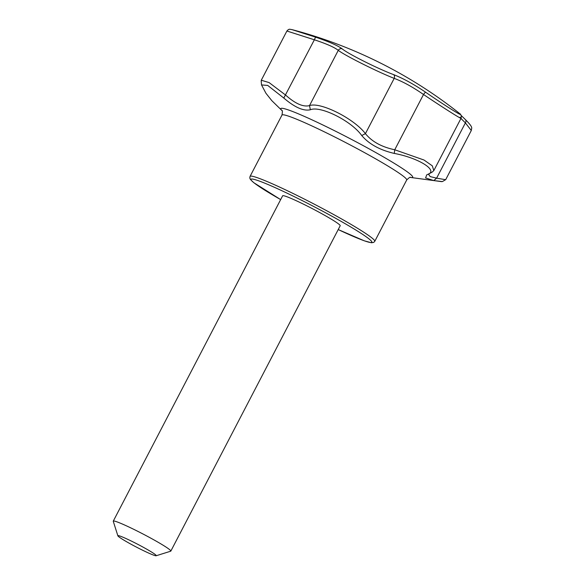 <?xml version="1.0" encoding="UTF-8"?>
<svg xmlns="http://www.w3.org/2000/svg" width="585" height="585" viewBox="0 0 585 585"><rect width="100%" height="100%" fill="white"/><g stroke="black" fill="none" stroke-linecap="round" stroke-linejoin="round"><path stroke-width="0.88" d="M117.877 535.823L113.271 521.323A32.446 2.318 27.5 0 1 113.271 521.14L282.635 195.799A32.446 2.318 27.5 0 1 312.485 208.721A32.446 2.318 27.5 0 1 340.192 225.759L170.827 551.099A32.446 2.318 27.5 0 1 170.681 551.209L156.158 555.75A21.63 1.543 27.5 0 1 130.492 543.926A21.63 1.543 27.5 0 1 117.877 535.823A21.63 1.543 27.5 0 1 137.782 544.321A21.63 1.543 27.5 0 1 156.158 555.75M442.384 181.584L433.785 180.582L425.617 177.935L426.692 174.878L427.789 174.388C438.801 170.564 418.553 157.899 394.275 153.424C379.833 150.052 368.981 144.085 361.735 135.523C351.453 120.978 320.412 105.417 310.35 109.761C303.586 111.304 294.738 107.399 283.805 98.053L267.711 85.425L261.532 84.935L265.934 93.256L271.82 100.664L281.977 110.58M427.789 174.388L432.052 172.217L433.807 170.608L461.031 118.309C461.536 115.801 460.987 114.148 459.371 113.366L458.311 112.474A457.134 457.134 0 0 0 294.043 30.171A457.134 457.134 0 0 0 292.134 29.667L315.98 37.279C329.106 41.762 337.823 45.608 342.123 48.811C347.892 53.732 378.173 68.913 393.617 74.624A3.247 2.318 110.8 0 1 394.202 78.368C377.552 71.882 344.704 55.414 338.276 50.339C334.408 47.283 326.437 43.765 314.364 39.787L286.899 31.02L261.283 80.225L269.115 82.595L285.597 95.055C295.235 103.691 303.205 107.201 309.509 105.607C320.244 101.68 353.728 118.353 365.428 133.636C371.863 141.614 381.632 146.996 394.743 149.767L424.03 160.034L432.322 165.847L433.807 170.608M113.271 521.14A32.446 2.318 27.5 0 1 143.12 534.061A32.446 2.318 27.5 0 1 170.827 551.099M261.261 81.82L261.283 80.225M393.617 74.624C403.219 78.39 413.902 84.269 425.668 92.262A3.247 0.578 124.5 0 0 423.511 94.499C412.813 87.063 403.043 81.688 394.202 78.368L365.428 133.636L361.735 135.523M459.985 117.307C466.669 122.528 445.243 109.124 423.511 94.499L394.743 149.767L394.275 153.424M425.668 92.262C445.536 105.98 465.287 118.331 459.254 113.271A3.247 3.122 -49 0 1 459.371 113.366M459.254 113.271L458.311 112.474M283.805 98.053L314.364 39.787A3.247 0.768 -71.4 0 1 315.98 37.279M342.123 48.811A3.247 3.042 128.4 0 0 338.276 50.339L309.509 105.607L310.35 109.761M465.163 119.369A3.247 2.435 133.9 0 1 465.353 119.537A3.247 2.435 133.9 0 1 465.389 122.894L460.951 118.462M461.104 115.413L465.353 119.537C473.843 128.086 471.444 127.654 471.298 130.499L465.389 122.894L436.615 178.162L445.675 179.712M429.653 173.46L428.673 174.454L430.15 176.582L436.615 178.162L433.785 180.582M280.654 199.595A68.138 4.87 27.5 0 1 266.19 183.748A68.138 4.87 27.5 0 1 359.49 232.318A68.138 4.87 27.5 0 1 338.218 229.561L364.258 240.808L371.482 242.768L373.713 242.395L374.766 241.327A70.302 5.024 27.5 0 0 314.73 204.406A70.302 5.024 27.5 0 0 250.051 176.407L249.795 177.994L250.424 179.478L253.766 182.681L280.654 199.602M281.868 110.419C282.504 110.214 282.54 111.772 281.977 115.077A70.302 5.024 27.5 0 1 346.656 143.084A70.302 5.024 27.5 0 1 406.692 179.997C409.076 177.643 410.37 176.78 410.575 177.416M281.933 110.514A74.339 5.316 27.5 0 1 355.914 141.724A74.339 5.316 27.5 0 1 410.451 177.416M441.638 181.642L410.37 177.423M292.134 29.667L289.831 29.25C288.939 29.17 287.959 29.755 286.899 31.02M445.682 179.705L471.298 130.499M261.202 81.139L261.532 84.935M445.646 179.668L442.362 181.599M281.977 115.077L250.051 176.407M406.692 179.997L374.766 241.327"/></g></svg>
